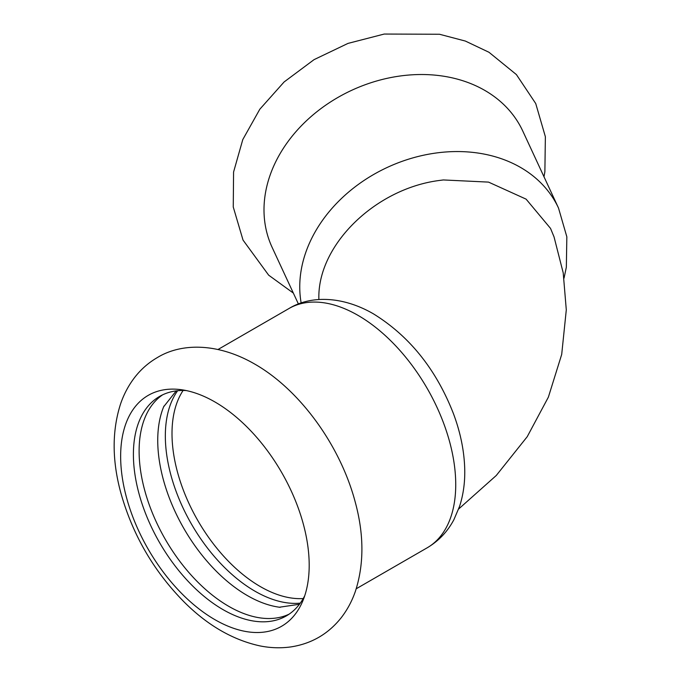 <?xml version="1.0" encoding="UTF-8"?>
<svg xmlns="http://www.w3.org/2000/svg" width="681" height="681" viewBox="0 0 681 681"><rect width="100%" height="100%" fill="white"/><g stroke="black" fill="none" stroke-linecap="round" stroke-linejoin="round"><path stroke-width="1.02" d="M301.164 303.036A138.158 108.969 155.1 0 1 299.751 286.88A138.158 108.969 155.1 0 1 433.201 153.429A138.158 108.969 155.1 0 1 558.522 208.071L522.77 131.041A138.158 108.969 155.1 0 0 397.449 76.391A138.158 108.969 155.1 0 0 263.998 209.85A138.158 108.969 155.1 0 0 272.128 247.365L298.423 304.024M309.191 565.239A133.323 76.97 -120 0 0 214.915 401.96A133.323 76.97 -120 0 0 181.282 389.702A133.323 76.97 -120 0 0 120.648 456.389A133.323 76.97 -120 0 0 197.813 607.988A133.323 76.97 -120 0 0 302.985 600.506A133.323 76.97 -120 0 0 309.191 565.239M163.968 406.055A126.717 73.165 -120 0 0 163.678 406.744A126.717 73.165 -120 0 0 157.737 440.36A126.717 73.165 -120 0 0 279.423 607.222A126.717 73.165 -120 0 0 280.172 607.324M177.656 390.724A126.717 73.165 -120 0 0 165.338 435.976A126.717 73.165 -120 0 0 210.412 551.789A126.717 73.165 -120 0 0 300.287 603.128M162.563 394.869A126.717 73.165 -120 0 0 139.111 451.111A126.717 73.165 -120 0 0 192.57 576.654A126.717 73.165 -120 0 0 289.153 614.134M186.271 390.562A126.717 73.165 -120 0 0 159.643 396.402A126.717 73.165 -120 0 0 133.399 454.414A126.717 73.165 -120 0 0 188.714 581.94A126.717 73.165 -120 0 0 286.36 615.888A126.717 73.165 -120 0 0 304.73 595.747M318.87 299.555L318.87 298.968C317.295 244.973 375.733 188.245 440.037 180.38L443.365 179.946L488.524 182.108L526.098 199.141L550.537 228.416L554.045 236.911L563.213 272.877L566.294 309.872L561.697 354.435L548.367 397.168L527.213 436.708L496.27 475.491L458.645 509.013M455.734 484.591A138.158 79.771 -120 0 0 358.036 315.38A138.158 79.771 -120 0 0 288.957 308.536C310.408 295.392 342.262 295.809 373.435 313.847C409.477 336.125 436.138 369.357 453.401 413.554C460.356 432.129 464.119 450.371 464.706 468.273C465.123 481.807 463.412 494.525 459.556 506.409L453.895 519.688C447.553 531.648 438.632 541.029 427.123 547.839A138.158 79.771 -120 0 0 455.734 484.591M183.104 390.468A124.963 72.143 -120 0 0 172.004 433.559A124.963 72.143 -120 0 0 303.232 598.548M293.349 293.085L268.663 275.167L243.023 240.078L233.26 207.015L233.574 172.038L242.785 139.579L259.819 109.224L284.113 81.958L314.043 59.647L348.008 43.397L384.22 34.05L439.492 34.254L465.37 41.064L488.984 52.275L516.402 74.587L535.734 103.546L545.37 136.711L544.877 171.765L543.991 176.762M254.549 363.969C218.031 342.901 181.512 342.705 157.251 357.627C148.569 362.684 141.12 369.196 134.898 377.155C128.709 385.14 123.942 394.061 120.58 403.901C111.914 430.886 112.016 460.611 120.886 493.078C132.684 534.96 153.838 571.333 184.355 602.208C207.654 625.396 232.859 639.961 259.98 645.903C270.289 647.971 280.504 648.321 290.617 646.95C311.251 643.843 328.089 634.147 341.121 617.846C347.31 609.87 352.086 600.965 355.448 591.134C364.122 564.191 364.054 534.508 355.235 502.076C340.466 446.064 300.312 390.034 254.549 363.969M279.423 607.222L299.436 604.277M163.678 406.744L176.234 390.885M558.522 208.071L566.839 236.835L566.345 267.19L564.038 278.146M288.957 308.536L218.073 349.455M427.123 547.839L356.24 588.759"/></g></svg>

